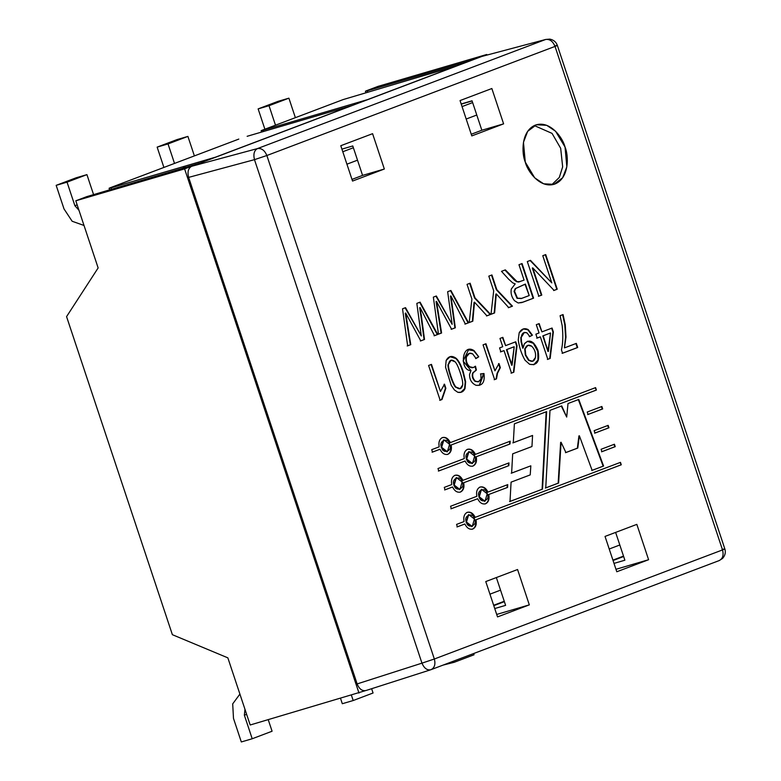 <?xml version="1.0" encoding="UTF-8"?>
<svg xmlns="http://www.w3.org/2000/svg" width="781" height="781" viewBox="0 0 781 781"><rect width="100%" height="100%" fill="white"/><g stroke="black" fill="none" stroke-linecap="round" stroke-linejoin="round"><path stroke-width="1.17" d="M346.92 164.186L357.513 160.173L346.92 164.186M353.373 147.736L342.781 151.748L353.373 147.736M466.189 119.034L476.781 115.022L466.189 119.034M472.642 102.584L462.049 106.597L472.642 102.584M500.543 590.143L489.951 594.156L500.543 590.143M493.651 605.275L504.243 601.263L493.651 605.275M619.811 544.992L609.219 549.004L619.811 544.992M612.919 560.123L623.511 556.111L612.919 560.123M343.103 99.597L423.624 75.64L343.103 99.597L262.66 130.056L343.103 99.597M367.334 90.791C364.961 91.465 364.844 91.397 366.963 90.567L377.955 86.408L486.758 54.485L486.953 55.051L486.758 54.485L471.792 60.157L367.334 90.791C364.961 91.465 364.844 91.397 366.963 90.567L367.744 92.031L367.334 90.791L471.822 60.235L486.758 54.485L377.955 86.408L366.963 90.567M238.81 139.086L110.648 187.596L238.81 139.086M263.041 130.281L367.49 99.636L455.889 66.17L367.49 99.636L263.041 130.281L263.451 131.511L263.041 130.281C260.669 130.954 260.542 130.876 262.66 130.056L263.041 130.281C260.669 130.954 260.542 130.876 262.66 130.056M86.798 196.627L199.575 163.209L184.609 168.872L75.806 200.795L86.798 196.627L75.806 200.795L98.142 267.932L75.806 200.795L184.609 168.872L358.987 693.079L184.609 168.872L199.575 163.209L86.798 196.627M111.029 187.831L183.213 166.656L183.623 167.886L183.213 166.656L185.644 167.29L183.213 166.656L111.029 187.831L111.439 189.061L111.029 187.831C108.657 188.504 108.53 188.426 110.648 187.596L111.029 187.831C108.657 188.504 108.53 188.426 110.648 187.596M66.57 316.627L98.142 267.932L66.57 316.627L172.376 634.689L66.57 316.627M227.847 657.846L172.376 634.689L227.847 657.846L250.184 724.993L227.847 657.846M183.213 166.656L215.478 157.186L351.587 105.66L247.138 136.304L351.587 105.66L215.527 157.264L183.213 166.656M250.184 724.993L365.205 690.726L250.184 724.993M472.105 100.954L461.239 104.146L472.105 100.954M455.889 66.17L423.624 75.64L455.889 66.17M76.05 177.824L86.925 174.632L93.486 194.352L86.925 174.632L67.049 182.158L56.164 185.351L64.003 208.908L72.145 221.257L84.016 225.465L72.145 221.257L64.003 208.908L56.164 185.351L67.049 182.158L74.888 205.715L67.049 182.158L86.925 174.632L76.05 177.824L56.164 185.351L76.05 177.824M78.949 210.255L74.888 205.715L78.949 210.255M77.163 204.856L74.888 205.715L77.163 204.856M177.023 139.594L187.909 136.402L194.391 155.897L187.909 136.402L168.032 143.929L157.147 147.121L163.903 167.437L157.147 147.121L168.032 143.929L174.514 163.424L168.032 143.929L187.909 136.402L177.023 139.594L157.147 147.121L177.023 139.594M268.244 719.701L272.081 731.231L268.244 719.701M239.904 694.084L232.699 703.886L233.49 718.393L241.319 741.95L252.204 738.758L244.365 715.201L244.961 709.294L244.365 715.201L246.64 714.342L244.365 715.201L252.204 738.758L272.081 731.231L252.204 738.758L241.319 741.95L233.49 718.393L232.699 703.886L239.904 694.084M371.639 688.715L373.064 693.001L371.639 688.715M340.565 698.478L342.303 703.72L353.188 700.528L351.44 695.295L353.188 700.528L373.064 693.001L353.188 700.528L342.303 703.72L340.565 698.478M278.007 101.364L288.892 98.172L295.374 117.667L288.892 98.172L269.015 105.699L258.13 108.891L264.886 129.207L258.13 108.891L269.015 105.699L275.498 125.194L269.015 105.699L288.892 98.172L278.007 101.364L258.13 108.891L278.007 101.364M473.637 653.541L474.047 654.771L473.637 653.541M443.149 665.09L454.171 662.298L453.761 661.068L454.171 662.298L474.047 654.771L454.171 662.298L443.149 665.09M449.583 444.301L447.357 451.76L441.626 447.308L443.862 439.84L449.583 444.301C448.665 436.764 437.887 440.845 441.626 447.308C442.544 454.835 453.322 450.754 449.583 444.301M443.647 439.918L441.197 447.435L446.917 451.887L441.197 447.435L443.647 439.918M462.137 482.033L459.911 489.502L454.181 485.05L456.416 477.581L462.137 482.033C461.22 474.506 450.442 478.587 454.181 485.05C455.098 492.577 465.876 488.496 462.137 482.033M456.192 477.65L453.751 485.177L459.472 489.628L453.751 485.177L456.192 477.65M474.448 519.043L472.222 526.511L466.491 522.05L468.717 514.591L474.448 519.043C473.53 511.516 462.752 515.597 466.491 522.05C467.409 529.577 478.187 525.496 474.448 519.043M468.502 514.659L466.062 522.177L471.783 526.638L466.062 522.177L468.502 514.659M266.858 155.517L434.343 659.008L722.523 549.922L555.027 46.421L266.858 155.517L254.479 159.656L421.965 663.147C424.181 668.311 427.148 670.508 430.868 669.727L719.291 560.543L722.61 558.386C725.168 555.437 725.91 552.274 724.836 548.887L557.341 45.396C556.17 42.018 553.661 39.929 549.824 39.109L545.675 39.47C549.765 38.962 552.88 41.276 555.027 46.421L722.523 549.922L434.343 659.008C435.7 664.387 434.539 667.96 430.868 669.727C434.539 667.96 435.7 664.387 434.343 659.008L421.965 663.147L434.343 659.008L266.858 155.517C264.71 150.372 261.586 148.058 257.505 148.566C254.157 150.469 253.151 154.16 254.479 159.656L266.858 155.517L555.027 46.421C558.181 45.191 558.024 45.064 554.578 46.04C558.024 45.064 558.181 45.191 555.027 46.421C552.88 41.276 549.765 38.962 545.675 39.47L481.887 56.427L545.675 39.47L257.505 148.566C261.586 148.058 264.71 150.372 266.858 155.517M447.65 291.723L450.901 290.493L468.561 322.787L465.359 323.998L450.92 295.931L455.333 327.795L451.594 329.211L436.511 301.388L441.587 332.999L438.473 334.18L433.348 297.131L436.345 295.999L452.15 324.31L447.65 291.723L452.15 324.31L436.345 295.999L433.348 297.131L438.473 334.18L441.587 332.999L436.511 301.388L451.594 329.211L455.333 327.795L450.92 295.931L465.359 323.998L468.561 322.787L450.901 290.493L447.65 291.723M488.808 276.132L491.923 274.961L496.804 289.634L512.463 306.172L508.724 307.587L496.306 293.92L494.607 312.927L491.005 314.294L493.699 290.815L488.808 276.132L493.699 290.815L491.005 314.294L494.607 312.927L496.306 293.92L508.724 307.587L512.463 306.172L496.804 289.634L491.923 274.961L488.808 276.132M542.775 255.709L545.724 254.586L557.243 289.214L554.071 290.415L532.749 267.883L541.789 295.072L538.831 296.184L527.312 261.557L530.484 260.356L551.816 282.898L542.775 255.709L551.816 282.898L530.484 260.356L527.312 261.557L538.831 296.184L541.789 295.072L532.749 267.883L554.071 290.415L557.243 289.214L545.724 254.586L542.775 255.709M478.724 381.714L475.444 381.226C472.866 378.629 472.085 375.837 473.11 372.84L476.4 370.038L475.492 366.211L473.306 367.539L469.693 366.767C466.843 364.131 465.769 360.793 466.482 356.751L469.498 353.295L472.642 353.881L476.059 358.479L478.743 356.81L473.647 350.767L468.356 349.751L473.647 350.767L478.743 356.81L474.077 350.64L468.58 349.683L463.123 361.037L470.992 370.565C459.511 371.121 461.376 342.332 474.077 350.64L478.743 356.81L476.059 358.479L472.642 353.881C469.752 352.416 467.702 353.383 466.482 356.751C465.769 360.793 466.843 364.131 469.693 366.767C471.373 368.222 473.306 368.036 475.492 366.211L476.4 370.038L473.11 372.84C472.085 375.837 472.866 378.629 475.444 381.226L478.724 381.714L480.989 379.097L480.862 373.855L483.986 373.523C485.04 382.143 482.385 386.068 476.01 385.287C471.656 383.295 469.498 379.664 469.557 374.402L470.992 370.565L469.557 374.402C469.498 379.664 471.656 383.295 476.01 385.287L479.456 385.306L483.986 373.523L480.862 373.855L480.989 379.097L478.284 381.85M499.977 338.446L502.857 337.353L505.61 345.632L515.743 341.785L517.042 345.68L513.849 372.186L511.496 373.074L504.028 350.61L500.875 351.801L499.576 347.916L502.73 346.715L499.977 338.446L502.73 346.715L499.576 347.916L500.875 351.801L504.028 350.61L511.496 373.074L513.849 372.186L517.042 345.68L515.743 341.785L505.61 345.632L502.857 337.353L499.977 338.446M536.303 324.691L539.183 323.607L541.936 331.876L552.069 328.04L553.368 331.935L550.156 358.44L547.823 359.319L540.354 336.855L537.182 338.056L535.883 334.17L539.056 332.96L536.303 324.691L539.056 332.96L535.883 334.17L537.182 338.056L540.354 336.855L547.823 359.319L550.156 358.44L553.368 331.935L552.069 328.04L541.936 331.876L539.183 323.607L536.303 324.691M603.586 466.023L592.125 470.357L579.365 435.778L577.784 448.05L565.913 452.55L561.08 442.261L558.6 483.048L545.743 487.91L549.99 410.347L561.724 405.905L566.694 417.064L568.012 403.523L578.76 399.452L603.586 466.023L591.695 470.484L603.586 466.023L578.76 399.452L568.012 403.523L566.694 417.064L561.724 405.905L549.99 410.347L545.743 487.91L558.6 483.048L561.08 442.261L565.913 452.55L577.784 448.05L579.365 435.778L592.125 470.357L603.586 466.023M601.868 406.491L602.678 408.922L588.093 414.438L587.195 412.046L601.868 406.491L587.195 412.046L588.093 414.438L602.678 408.922L601.868 406.491M476.01 519.785C476.84 524.412 475.766 527.497 472.808 529.02C469.615 529.83 466.97 528.151 464.861 524.002L457.383 526.833L456.582 524.402L464.06 521.571C463.24 516.934 464.305 513.859 467.263 512.336C470.455 511.526 473.101 513.205 475.209 517.354L620.456 462.362L621.266 464.793L475.58 519.912C476.4 524.549 475.336 527.624 472.378 529.147L472.378 529.147C475.336 527.624 476.4 524.549 475.58 519.912L621.266 464.793L620.456 462.362L475.209 517.354C473.101 513.205 470.455 511.526 467.263 512.336C464.305 513.859 463.24 516.934 464.06 521.571L456.582 524.402L457.383 526.833L464.861 524.002C466.97 528.151 469.615 529.83 472.808 529.02C475.766 527.497 476.84 524.412 476.01 519.785M451.154 445.033C451.974 449.671 450.901 452.755 447.952 454.278C444.75 455.079 442.105 453.41 440.006 449.26L432.518 452.092L431.717 449.661L439.195 446.83C438.375 442.192 439.439 439.107 442.397 437.585C445.59 436.784 448.235 438.453 450.344 442.602L595.591 387.62L596.401 390.051L450.715 445.16C451.535 449.797 450.471 452.882 447.513 454.405L447.513 454.405C450.471 452.882 451.535 449.797 450.715 445.16L596.401 390.051L595.591 387.62L450.344 442.602C448.235 438.453 445.59 436.784 442.397 437.585C439.439 439.107 438.375 442.192 439.195 446.83L431.717 449.661L432.518 452.092L440.006 449.26C442.105 453.41 444.75 455.079 447.952 454.278C450.901 452.755 451.974 449.671 451.154 445.033M463.699 482.775C464.529 487.412 463.455 490.488 460.497 492.02C457.305 492.821 454.659 491.151 452.55 486.993L445.072 489.824L444.272 487.393L451.75 484.562C450.93 479.934 451.994 476.849 454.952 475.326C458.144 474.516 460.79 476.195 462.899 480.344L508.978 462.899L508.822 465.691L463.27 482.902C464.09 487.539 463.026 490.614 460.068 492.147L460.068 492.147C463.026 490.614 464.09 487.539 463.27 482.902L508.822 465.691L508.978 462.899L462.899 480.344C460.79 476.195 458.144 474.516 454.952 475.326C451.994 476.849 450.93 479.934 451.75 484.562L444.272 487.393L445.072 489.824L452.55 486.993C454.659 491.151 457.305 492.821 460.497 492.02C463.455 490.488 464.529 487.412 463.699 482.775M525.271 162.077C521.61 153.769 520.781 131.081 535.356 125.106C550.205 119.942 562.964 138.11 565.034 147.033C568.695 155.341 569.525 178.029 554.949 184.004C540.101 189.178 527.341 171 525.271 162.077L534.721 177.843L543.625 183.799L553.895 184.355L562.662 177.746L566.84 166.792L565.034 147.033L555.584 131.267L546.68 125.311L536.41 124.755L527.644 131.364L523.465 142.318L525.271 162.077M517.569 569.525L529.323 604.865L497.526 616.912L485.762 581.572L517.569 569.525L485.762 581.572L497.526 616.912L529.323 604.865L517.569 569.525M384.34 169.018L352.534 181.055L340.78 145.715L372.586 133.678L384.34 169.018L372.586 133.678L340.78 145.715L352.534 181.055L384.34 169.018L362.579 175.393L352.778 145.949L362.579 175.393L384.34 169.018M605.031 536.42L636.837 524.373L648.601 559.713L616.795 571.76L605.031 536.42L616.795 571.76L648.601 559.713L615.975 569.29L648.601 559.713L636.837 524.373L605.031 536.42M503.608 123.857L471.802 135.904L460.048 100.564L491.854 88.526L503.608 123.857L491.854 88.526L460.048 100.564L471.802 135.904L503.608 123.857L481.848 130.242L472.046 100.798L481.848 130.242L503.608 123.857M476.244 456.778C477.064 461.415 476 464.5 473.042 466.023C469.85 466.823 467.194 465.154 465.095 461.005L438.795 470.953L437.995 468.532L464.285 458.574C463.465 453.937 464.529 450.862 467.487 449.329C470.689 448.528 473.335 450.198 475.434 454.357L510.178 441.197L510.013 443.998L475.805 456.914C476.635 461.542 475.561 464.627 472.603 466.15L472.603 466.15C475.561 464.627 476.635 461.542 475.805 456.914L510.013 443.998L510.178 441.197L475.434 454.357C473.335 450.198 470.689 448.528 467.487 449.329C464.529 450.862 463.465 453.937 464.285 458.574L437.995 468.532L438.795 470.953L465.095 461.005C467.194 465.154 469.85 466.823 473.042 466.023C476 464.5 477.064 461.415 476.244 456.778M488.799 494.519C489.619 499.157 488.555 502.242 485.597 503.765C482.404 504.565 479.749 502.896 477.65 498.737L451.35 508.695L450.549 506.264L476.84 496.316C476.019 491.679 477.084 488.594 480.042 487.071C483.244 486.27 485.889 487.94 487.988 492.089L507.738 484.62L507.582 487.412L488.359 494.646C489.179 499.284 488.115 502.368 485.157 503.891L485.157 503.891C488.115 502.368 489.179 499.284 488.359 494.646L507.582 487.412L507.738 484.62L487.988 492.089C485.889 487.94 483.244 486.27 480.042 487.071C477.084 488.594 476.019 491.679 476.84 496.316L450.549 506.264L451.35 508.695L477.65 498.737C479.749 502.896 482.404 504.565 485.597 503.765C488.555 502.242 489.619 499.157 488.799 494.519M608.145 425.362L608.955 427.783L595.034 433.055L594.136 430.663L608.145 425.362L594.136 430.663L595.034 433.055L608.955 427.783L608.145 425.362M614.422 444.233L615.233 446.654L601.975 451.672L601.077 449.28L614.422 444.233L601.077 449.28L601.975 451.672L615.233 446.654L614.422 444.233M546.632 411.616L542.531 489.131L510.003 501.451L511.086 482.141L530.221 474.897L530.826 465.827L511.633 473.101L512.678 453.829L531.959 446.527L532.574 435.456L513.293 442.759L514.386 423.819L546.632 411.616L514.386 423.819L513.293 442.759L532.574 435.456L512.853 442.886L532.574 435.456L531.959 446.527L512.678 453.829L511.633 473.101L530.826 465.827L511.204 473.227L530.826 465.827L530.221 474.897L511.086 482.141L510.003 501.451L542.531 489.131L509.563 501.578L542.531 489.131L546.632 411.616M564.878 347.73L576.339 343.386L577.696 347.496L562.554 353.227L561.451 349.908C562.964 343.298 563.208 335.195 562.174 325.618L560.094 315.69L563.072 314.567L565.259 324.837L566 337.109L564.438 347.857L566 337.109L565.259 324.837L563.072 314.567L560.094 315.69L562.174 325.618C563.208 335.195 562.964 343.298 561.451 349.908L562.554 353.227L577.696 347.496L576.339 343.386L564.878 347.73M523.114 348.033L524.363 343.845C529.167 338.749 533.667 340.828 537.855 350.073C540.169 360.978 537.426 365.723 529.606 364.297L525.017 360.197C521.552 354.154 519.297 347.399 518.252 339.911L519.17 332.813C521.464 328.801 524.481 327.727 528.229 329.621L532.427 335.186L529.762 336.562L527.038 332.901C523.768 331.7 521.825 333.194 521.23 337.382L521.503 341.844L523.114 348.033L521.503 341.844L521.23 337.382L524.354 332.472L527.038 332.901L529.762 336.562L532.427 335.186L528.229 329.621L523.475 328.899L519.17 332.813L518.252 339.911C519.297 347.399 521.552 354.154 525.017 360.197L529.606 364.297L533.94 364.688L538.373 360.031L538.197 351.196L533.657 343.084L527.585 341.238L524.363 343.845L523.114 348.033M494.617 379.595L483.058 344.851L485.958 343.757L494.959 370.829L498.981 363.546L500.348 367.646L497.497 373.289L496.482 378.883L494.617 379.595L496.482 378.883L497.497 373.289L500.348 367.646L498.981 363.546L494.959 370.829L485.958 343.757L483.058 344.851L494.617 379.595M463.211 371.59L465.642 381.792L465.027 388.538C463.543 391.72 461.132 392.97 457.803 392.287L454.376 389.924L451.233 385.326L445.551 367.197L446.146 360.461C448.587 355.97 451.945 355.267 456.211 358.362C458.73 360.666 461.054 365.069 463.211 371.59C461.054 365.069 458.73 360.666 456.211 358.362L450.188 356.644L446.146 360.461L445.551 367.197L451.233 385.326L454.376 389.924L457.803 392.287L460.995 392.306L465.027 388.538L465.642 381.792L462.772 371.717L465.203 381.919L464.597 388.665L460.77 392.365L464.597 388.665L465.203 381.919L463.211 371.59M440.142 400.214L428.593 365.469L431.463 364.385L440.474 391.457L444.496 384.174L445.853 388.274L441.997 399.511L440.142 400.214L441.997 399.511L445.853 388.274L444.496 384.174L440.474 391.457L431.463 364.385L428.593 365.469L440.142 400.214M518.965 264.72L522.059 263.548L533.579 298.176L523.202 302.101L518.154 302.979L514.464 300.665C511.584 297.063 510.53 293.168 511.301 288.999L515.206 283.884L512.746 282.868L508.665 279.227L501.49 271.339L505.346 269.875L517.002 281.57L518.711 281.961L524.08 280.115L518.965 264.72L524.08 280.115L518.711 281.961L517.002 281.57L505.346 269.875L501.49 271.339L508.665 279.227L512.746 282.868L515.206 283.884L511.301 288.999C510.53 293.168 511.584 297.063 514.464 300.665L518.154 302.979L521.786 302.579L533.579 298.176L522.059 263.548L518.965 264.72M467.028 284.382L470.123 283.21L475.004 297.883L490.663 314.421L486.944 315.827L474.506 302.179L472.808 321.186L469.196 322.543L471.909 299.055L467.028 284.382L471.909 299.055L469.196 322.543L472.808 321.186L474.506 302.179L486.944 315.827L490.663 314.421L475.004 297.883L470.123 283.21L467.028 284.382M416.829 303.389L420.08 302.159L437.741 334.453L434.539 335.674L420.1 307.597L434.539 335.674L437.741 334.453L420.08 302.159L416.829 303.389L420.676 331.632L416.829 303.389M421.174 314.401L424.513 339.462L420.774 340.877L405.69 313.054L410.767 344.675L407.653 345.846L402.527 308.798L405.524 307.665L421.33 335.976L420.676 331.632L421.33 335.976L405.524 307.665L402.527 308.798L407.653 345.846L410.767 344.675L405.69 313.054L420.774 340.877L424.513 339.462L420.1 307.597M719.047 560.631C722.708 558.864 723.87 555.291 722.523 549.922C723.87 555.291 722.708 558.864 719.047 560.631M722.064 549.541C725.52 548.565 725.666 548.692 722.523 549.922C725.666 548.692 725.52 548.565 722.064 549.541M430.692 669.786L366.045 690.502C362.257 691.302 359.289 689.106 357.142 683.922C359.289 689.106 362.257 691.302 366.045 690.502M554.578 46.04C558.024 45.064 558.181 45.191 555.027 46.421M430.868 669.727L430.868 669.727C427.148 670.508 424.181 668.311 421.965 663.147L357.142 683.922L188.641 177.385L254.479 159.656C253.151 154.16 254.157 150.469 257.505 148.566L191.657 166.294C188.25 168.218 187.245 171.918 188.641 177.385C187.245 171.918 188.25 168.218 191.657 166.294L481.887 56.427L191.657 166.294L257.505 148.566L545.675 39.47L481.887 56.427M351.987 179.405L362.579 175.393L351.987 179.405M471.255 134.254L481.848 130.242L471.255 134.254M624.878 560.211L615.623 532.408L624.878 560.211L614.012 563.394L624.878 560.211M505.61 605.363L496.355 577.559L505.61 605.363L494.744 608.545L505.61 605.363M461.18 103.98L472.046 100.798L461.18 103.98M341.912 149.132L352.778 145.949L341.912 149.132M496.696 614.442L529.323 604.865L496.696 614.442M551.669 184.824L559.284 177.472L562.662 166.87L560.68 148.302L552.05 133.385L534.282 125.565L552.05 133.385L560.68 148.302L562.662 166.87L559.284 177.472L551.669 184.824M493.777 605.665L504.37 601.653L493.777 605.665M613.056 560.514L623.648 556.502L613.056 560.514M421.965 663.147L254.479 159.656L188.641 177.385L357.142 683.922L421.965 663.147M459.765 492.245L460.497 492.02M452.121 487.119L444.643 489.951L452.121 487.119M454.513 475.453C457.705 474.653 460.36 476.322 462.459 480.471L462.459 480.471C460.36 476.322 457.705 474.653 454.513 475.453M508.538 463.026L508.822 465.691L463.27 482.902L508.392 465.818L508.538 463.026M472.3 466.257L473.042 466.023M438.366 471.08L442.895 469.371M467.058 449.456C470.25 448.655 472.895 450.325 475.004 454.483L475.004 454.483C472.895 450.325 470.25 448.655 467.058 449.456M509.739 441.333L510.013 443.998L475.805 456.914L509.573 444.135L509.739 441.333M447.21 454.503L447.952 454.278M439.566 449.387L432.088 452.219L439.566 449.387M441.958 437.711C445.16 436.911 447.806 438.58 449.905 442.739L449.905 442.739C447.806 438.58 445.16 436.911 441.958 437.711M595.151 387.747L596.401 390.051L450.715 445.16L595.962 390.178M484.855 503.989L485.597 503.765M450.92 508.822L455.45 507.103M479.612 487.198C482.804 486.397 485.45 488.066 487.559 492.215L487.559 492.215C485.45 488.066 482.804 486.397 479.612 487.198M507.299 484.747L507.582 487.412L488.359 494.646L507.142 487.539L507.299 484.747M472.075 529.254L472.808 529.02M464.431 524.129L456.953 526.96L464.431 524.129M466.823 512.463C470.016 511.653 472.671 513.332 474.77 517.481L474.77 517.481C472.671 513.332 470.016 511.653 466.823 512.463M620.016 462.489L621.266 464.793L475.58 519.912L620.827 464.92M607.706 425.489L608.955 427.783L594.595 433.182L608.516 427.92L607.706 425.489M601.429 406.618L602.678 408.922L587.654 414.565L602.239 409.049L601.429 406.618M613.983 444.36L615.233 446.654L601.536 451.799L614.793 446.781L613.983 444.36M578.926 435.905L577.784 448.05L565.483 452.677L577.354 448.187L578.926 435.905M560.641 442.388L558.6 483.048L545.314 488.047L558.161 483.175L560.641 442.388M561.285 406.032L566.694 417.064L561.285 406.032M578.33 399.579L603.147 466.15L578.33 399.579M546.192 411.743L542.092 489.257L546.192 411.743M575.9 343.523L577.696 347.496L562.115 353.354L577.266 347.623L575.9 343.523M562.632 314.694L564.819 324.964L565.561 337.236L564.438 347.857L565.561 337.236L564.819 324.964L562.984 315.866M538.744 323.734L541.936 331.876L538.744 323.734M551.64 328.166L553.368 331.935L550.156 358.44L547.393 359.445L549.726 358.567L552.928 332.062L551.64 328.166M539.915 336.982L536.742 338.183L539.915 336.982M550.537 332.999L547.989 351.518L543.225 335.771L550.537 332.999L542.795 335.898L548.428 351.391L550.537 332.999M550.107 333.126L542.795 335.898L547.989 351.518L542.795 335.898L550.107 333.126M527.37 341.307L533.335 343.318L537.767 351.333L537.982 360.031L533.726 364.747L537.982 360.031L537.767 351.333L533.335 343.318L527.37 341.307M523.26 328.967L527.79 329.748L532.427 335.186L529.333 336.689L531.988 335.313L527.79 329.748L523.26 328.967M525.32 355.043L528.552 360.353L532.398 361.31L528.552 360.353L525.32 355.043L525.125 348.716L527.985 345.309L531.715 346.217C534.819 349.38 536.059 353.168 535.424 357.581L532.613 361.252L528.991 360.226L525.32 355.043L524.695 348.843L525.32 355.043M527.771 345.387L524.695 348.843L527.771 345.387M524.139 332.54L520.8 337.509L521.073 341.971L522.674 348.16L521.073 341.971L520.8 337.509L524.139 332.54M525.75 354.916L528.991 360.226C532.115 362.325 534.263 361.447 535.424 357.581C536.059 353.168 534.819 349.38 531.715 346.217C528.591 344.304 526.384 345.134 525.125 348.716L525.75 354.916M502.427 337.48L505.61 345.632L502.427 337.48M515.314 341.912L517.042 345.68L513.849 372.186L511.067 373.201L513.41 372.312L516.612 345.807L515.314 341.912M503.589 350.737L500.436 351.928L503.589 350.737M514.21 346.754L511.662 365.264L506.908 349.517L514.21 346.754L506.469 349.644L512.102 365.137L514.21 346.754M513.781 346.881L506.469 349.644L511.662 365.264L506.469 349.644L513.781 346.881M485.518 343.884L494.959 370.829L485.518 343.884M498.542 363.673L500.348 367.646L497.058 373.416L496.482 378.883L494.188 379.722L496.052 379.01L497.058 373.416L499.908 367.773L498.542 363.673M478.304 356.937L475.619 358.606L478.304 356.937M469.283 353.363L466.052 356.878C465.339 360.92 466.403 364.258 469.264 366.904L473.091 367.597L469.264 366.904C466.403 364.258 465.339 360.92 466.052 356.878L469.283 353.363M475.063 366.338L475.971 370.174L472.681 372.967C471.656 375.964 472.427 378.756 475.014 381.353L478.294 381.841L475.014 381.353C472.427 378.756 471.656 375.964 472.681 372.967L475.971 370.174L475.063 366.338M475.863 370.194L476.4 370.038M480.422 373.982L483.986 373.523L479.241 385.375L483.556 373.65L480.422 373.982M450.862 360.285L448.079 364.493C447.152 367.792 453 385.345 455.616 387.21L459.902 388.753L455.616 387.21C453 385.345 447.152 367.792 448.079 364.493L450.862 360.285M460.243 372.683C462.147 378.375 462.957 382.465 462.664 384.945L460.126 388.694L456.055 387.083C453.439 385.218 447.581 367.666 448.509 364.366L451.076 360.207L455.118 361.837C456.641 363.37 458.349 366.982 460.243 372.683C458.349 366.982 456.641 363.37 455.118 361.837C451.682 358.918 449.475 359.758 448.509 364.366C447.581 367.666 453.439 385.218 456.055 387.083C459.492 389.885 461.688 389.172 462.664 384.945C462.957 382.465 462.147 378.375 460.243 372.683M449.973 356.712L455.782 358.489C458.291 360.793 460.624 365.196 462.772 371.717C460.624 365.196 458.291 360.793 455.782 358.489L449.973 356.712M431.034 364.512L440.474 391.457L431.034 364.512M444.057 384.301L445.853 388.274L441.997 399.511L439.713 400.341L441.558 399.638L445.424 388.401L444.057 384.301M545.294 254.723L557.243 289.214L553.641 290.542L556.814 289.341L545.294 254.723M532.31 268.01L541.789 295.072L538.402 296.311L541.35 295.198L532.31 268.01M530.055 260.483L551.816 282.898L530.055 260.483M521.62 263.675L533.579 298.176L521.571 302.647L533.14 298.303L521.62 263.675M518.281 282.087L520.058 281.599L516.573 281.697L514.23 279.969L504.907 270.011L514.23 279.969L516.573 281.697L518.711 281.961M521.815 298.352L529.215 295.55L524.978 284.225L515.655 288.511L514.523 291.274L517.481 298.205L521.815 298.352L517.481 298.205L514.523 291.274L515.655 288.511L525.408 284.099L529.215 295.55L520.986 298.615M524.978 284.225L515.226 288.638L514.093 291.401L517.042 298.332L521.386 298.479L517.042 298.332L514.093 291.401L515.226 288.638L524.978 284.225M491.483 275.088L496.365 289.761L512.463 306.172L508.294 307.714L512.024 306.298L496.365 289.761L491.483 275.088M495.867 294.046L494.607 312.927L490.566 314.421L494.178 313.054L495.867 294.046M469.684 283.337L474.565 298.02L490.663 314.421L486.504 315.954L490.224 314.548L474.565 298.02L469.684 283.337M474.067 302.306L472.808 321.186L468.766 322.67L472.368 321.313L474.067 302.306M450.471 290.62L468.561 322.787L464.92 324.125L468.131 322.914L450.471 290.62M450.491 296.058L455.333 327.795L451.164 329.338L454.893 327.922L450.491 296.058M436.071 301.515L441.587 332.999L438.034 334.307L441.148 333.126L436.071 301.515M435.915 296.126L452.15 324.31L435.915 296.126M419.651 302.286L437.741 334.453L434.099 335.801L437.311 334.58L419.651 302.286M419.67 307.724L424.513 339.462L420.344 341.004M405.251 313.181L410.767 344.675L407.213 345.973L410.328 344.802L405.251 313.181M405.095 307.792L421.33 335.976L405.095 307.792M424.073 339.598L420.744 314.528M487.227 493.787L485.001 501.246L479.28 496.794L481.506 489.326L487.227 493.787C486.319 486.251 475.541 490.331 479.28 496.794C480.188 504.321 490.966 500.24 487.227 493.787M481.291 489.404L478.841 496.921L484.571 501.373L478.841 496.921L481.291 489.404M474.672 456.045L472.446 463.514L466.726 459.052L468.951 451.584L474.672 456.045C473.764 448.519 462.987 452.599 466.726 459.052C467.634 466.579 478.411 462.498 474.672 456.045M468.737 451.662L466.286 459.179L472.017 463.641L466.286 459.179L468.737 451.662M365.42 91.25L365.859 92.588M261.118 130.739L261.557 132.067M109.106 188.28L109.555 189.617"/></g></svg>
